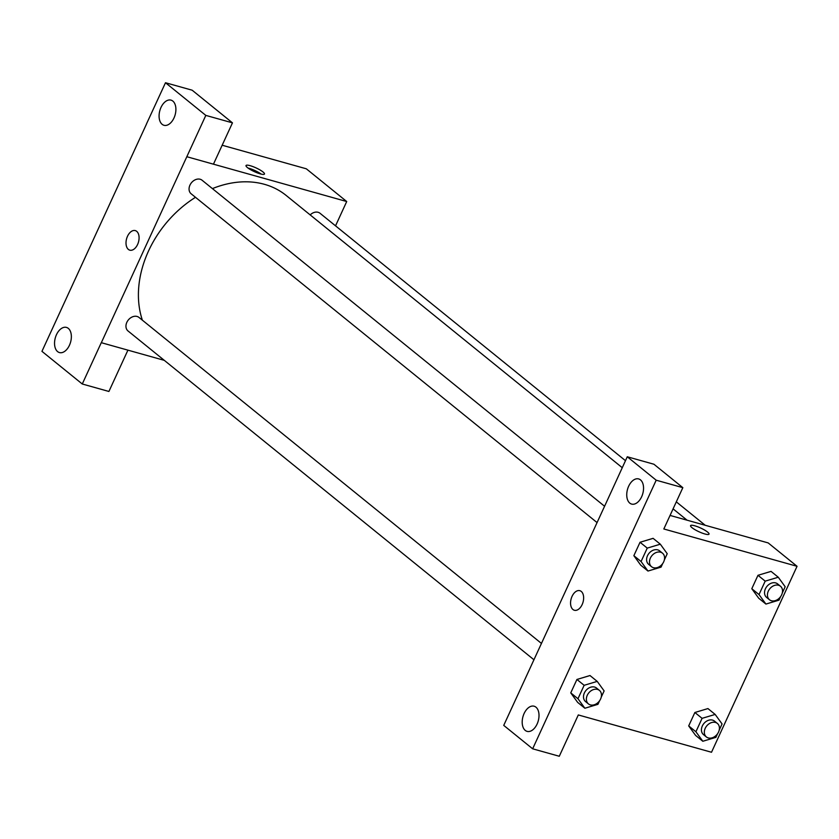 <?xml version="1.0" encoding="UTF-8"?>
<svg xmlns="http://www.w3.org/2000/svg" width="839" height="839" viewBox="0 0 839 839"><rect width="100%" height="100%" fill="white"/><g stroke="black" fill="none" stroke-linecap="round" stroke-linejoin="round"><path stroke-width="1.26" d="M127.916 350.157L108.913 391.467L82.274 384L41.95 351.342L146.5 124.036M222.167 145.231L306.308 168.796L346.717 201.528L335.537 225.838M164.287 360.351L101.278 342.679L82.274 384M68.305 328.374A13.057 7.929 -74.4 0 0 66.48 327.42A13.057 7.929 -74.4 0 0 55.311 337.855A13.057 7.929 -74.4 0 0 59.433 352.569A13.057 7.929 -74.4 0 0 70.077 343.728A13.057 7.929 -74.4 0 0 68.305 328.374M247.474 167.611A10.162 2.045 -155.3 0 1 246.016 165.545A10.162 2.045 -155.3 0 1 256.094 167.926A10.162 2.045 -155.3 0 1 264.474 174.03A10.162 2.045 -155.3 0 1 257.468 172.939A10.162 2.045 -155.3 0 1 247.474 167.611M146.447 124.015L165.493 82.736L192.141 90.193L232.466 122.851L213.452 164.182L186.814 156.715L346.717 201.528M261.233 174.124A10.162 2.045 24.7 0 0 248.05 168.052M172.844 101.089A13.057 7.929 -74.4 0 0 171.02 100.135A13.057 7.929 -74.4 0 0 159.85 110.57A13.057 7.929 -74.4 0 0 163.972 125.284A13.057 7.929 -74.4 0 0 174.617 116.443A13.057 7.929 -74.4 0 0 172.844 101.089M232.466 122.851L205.817 115.394L101.33 342.711M165.493 82.736L205.817 115.394M137.596 244.474A10.162 6.167 105.6 0 1 129.804 250.158A10.162 6.167 105.6 0 1 126.605 238.716A10.162 6.167 105.6 0 1 135.289 230.599A10.162 6.167 105.6 0 1 137.596 244.474M135.289 230.599A10.162 6.167 -74.4 0 0 126.605 238.716A10.162 6.167 -74.4 0 0 129.804 250.169M625.485 460.695L320.026 213.274A8.705 6.691 129 0 0 310.178 214.91M541.48 643.461L138.98 317.436A8.705 6.691 129 0 0 137.061 316.46A8.705 6.691 129 0 0 127.497 321.127A8.705 6.691 129 0 0 128.021 330.965L533.971 659.79M604.583 506.263L202.084 180.238A8.705 6.691 129 0 0 200.164 179.252A8.705 6.691 129 0 0 190.6 183.93A8.705 6.691 129 0 0 191.124 193.767L597.074 522.592M622.255 467.701L286.141 195.435A98.687 75.835 129 0 0 264.411 184.307A98.687 75.835 129 0 0 212.424 188.607M195.487 197.312A98.687 75.835 129 0 0 142.389 320.204M608.317 498.135L503.736 725.389L532.65 748.808L656.192 480.202L627.278 456.773L608.317 498.135M670.067 515.429L768.178 542.917L797.05 566.294L711.514 752.258L578.302 714.943L559.288 756.264L532.65 748.808M581.259 591.432A10.162 6.167 105.6 0 1 582.644 603.377A10.162 6.167 105.6 0 1 574.358 610.257A10.162 6.167 105.6 0 1 571.16 598.805A10.162 6.167 105.6 0 1 579.843 590.687A10.162 6.167 105.6 0 1 581.259 591.432M535.953 707.172A13.057 7.929 105.6 0 1 537.726 722.526A13.057 7.929 105.6 0 1 527.081 731.367A13.057 7.929 105.6 0 1 522.959 716.653A13.057 7.929 105.6 0 1 534.128 706.218A13.057 7.929 105.6 0 1 535.953 707.172M640.493 479.887A13.057 7.929 105.6 0 1 642.265 495.241A13.057 7.929 105.6 0 1 631.62 504.082A13.057 7.929 105.6 0 1 627.509 489.368A13.057 7.929 105.6 0 1 638.668 478.933A13.057 7.929 105.6 0 1 640.493 479.887M579.843 590.687A10.162 6.167 -74.4 0 0 571.16 598.805A10.162 6.167 -74.4 0 0 574.358 610.257M627.278 456.773L653.927 464.24L682.841 487.658L663.827 528.979L797.05 566.294M682.841 487.658L656.192 480.202M599.591 700.754L597.945 704.33L584.877 708.242L577.651 702.39L570.751 692.878L576.928 679.464L589.995 675.531M695.909 731.765L688.693 725.913L694.87 712.5L707.948 708.567L694.87 712.5L688.693 725.913L695.604 735.425L702.82 741.267L695.909 731.765L702.086 718.341L715.164 714.429L722.064 723.942L719.18 730.213M780.637 596.592L779.001 600.158L765.923 604.07L758.708 598.228L751.796 588.716L757.974 575.302L771.051 571.369M662.695 563.556L661.059 567.133L647.981 571.044L640.755 565.192L633.854 555.68L640.031 542.267L653.109 538.334M692.028 527.7A10.162 2.045 -155.3 0 1 690.57 525.634A10.162 2.045 -155.3 0 1 700.649 528.014A10.162 2.045 -155.3 0 1 709.028 534.128A10.162 2.045 -155.3 0 1 702.023 533.027A10.162 2.045 -155.3 0 1 692.028 527.7M709.028 534.128A10.162 2.045 24.7 0 0 700.649 528.025A10.162 2.045 24.7 0 0 690.57 525.634M765.923 604.07L759.012 594.568L765.189 581.144L778.267 577.232L785.168 586.744L782.284 593.016M780.459 586.22L777.575 583.881A8.705 6.691 129 0 0 775.656 582.906A8.705 6.691 129 0 0 766.08 587.573A8.705 6.691 129 0 0 766.615 597.42L769.499 599.759A8.705 6.691 129 0 0 780.176 597.2A8.705 6.691 129 0 0 780.459 586.22A8.705 6.691 129 0 0 778.54 585.244A8.705 6.691 129 0 0 768.975 589.911A8.705 6.691 129 0 0 769.499 599.759M759.012 594.568L751.796 588.716L757.974 575.302L771.051 571.39L778.267 577.232M765.189 581.144L757.974 575.302M717.534 733.789L715.898 737.355L702.82 741.267M717.355 723.417L714.471 721.089A8.705 6.691 129 0 0 712.552 720.103A8.705 6.691 129 0 0 702.977 724.77A8.705 6.691 129 0 0 703.512 734.618L706.396 736.957A8.705 6.691 129 0 0 717.072 734.398A8.705 6.691 129 0 0 717.355 723.417A8.705 6.691 129 0 0 715.436 722.442A8.705 6.691 129 0 0 705.872 727.109A8.705 6.691 129 0 0 706.396 736.957M702.086 718.341L694.87 712.5M715.164 714.429L707.948 708.588M647.981 571.044L641.069 561.532L647.247 548.108L660.324 544.196L667.225 553.709L664.341 559.991M662.516 553.195L659.632 550.856A8.705 6.691 129 0 0 657.713 549.87A8.705 6.691 129 0 0 648.138 554.537A8.705 6.691 129 0 0 648.673 564.385L651.557 566.724A8.705 6.691 129 0 0 662.233 564.165A8.705 6.691 129 0 0 662.516 553.195A8.705 6.691 129 0 0 660.597 552.209A8.705 6.691 129 0 0 651.033 556.876A8.705 6.691 129 0 0 651.557 566.724M641.069 561.532L633.854 555.68L640.031 542.267L653.109 538.355L660.324 544.196M647.247 548.108L640.031 542.267M584.877 708.242L577.966 698.73L584.143 685.306L597.221 681.394L604.122 690.906L601.238 697.188M599.413 690.392L596.529 688.053A8.705 6.691 129 0 0 594.61 687.068A8.705 6.691 129 0 0 585.035 691.735A8.705 6.691 129 0 0 585.559 701.582L588.454 703.921A8.705 6.691 129 0 0 599.13 701.362A8.705 6.691 129 0 0 599.413 690.392A8.705 6.691 129 0 0 597.494 689.406A8.705 6.691 129 0 0 587.929 694.073A8.705 6.691 129 0 0 588.454 703.921M577.966 698.73L570.751 692.878L576.928 679.464L590.006 675.552L597.221 681.394M584.143 685.306L576.928 679.464M687.068 520.19L673.088 508.864M676.307 501.858L705.221 525.277"/></g></svg>
